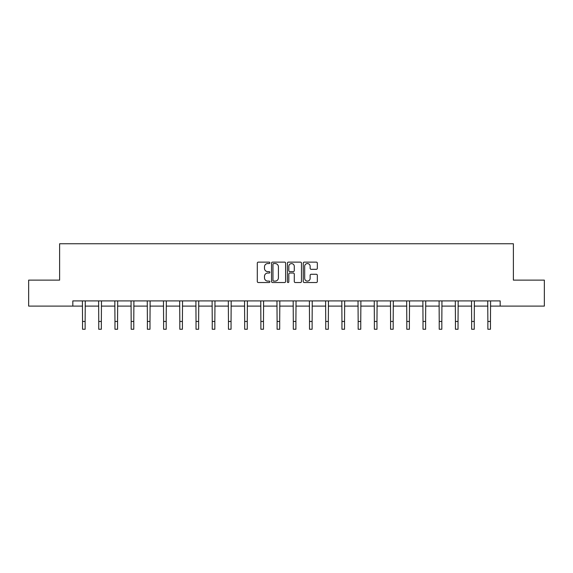 <?xml version="1.0" encoding="UTF-8"?>
<svg xmlns="http://www.w3.org/2000/svg" width="573" height="573" viewBox="0 0 573 573"><rect width="100%" height="100%" fill="white"/><g stroke="black" fill="none" stroke-linecap="round" stroke-linejoin="round"><path stroke-width="0.86" d="M269.869 262.842A0.716 0.716 0 0 0 269.16 262.126L258.316 262.126A1.017 1.017 0 0 0 257.298 263.15L257.298 281.508A1.017 1.017 0 0 0 258.316 282.532L269.16 282.532A0.716 0.716 0 0 0 269.869 281.816A0.716 0.716 0 0 0 269.16 281.099L267.756 281.099A3.266 3.266 0 0 1 264.49 277.841L264.49 276.308A3.266 3.266 0 0 1 267.756 273.042L269.16 273.042A0.716 0.716 0 0 0 269.869 272.333A0.716 0.716 0 0 0 269.16 271.616L267.756 271.616A3.266 3.266 0 0 1 264.49 268.35L264.49 266.817A3.266 3.266 0 0 1 267.756 263.559L269.16 263.559A0.716 0.716 0 0 0 269.869 262.842M316.31 269.317A1.017 1.017 0 0 0 317.335 268.3L317.335 263.15A1.017 1.017 0 0 0 316.31 262.126L304.277 262.126A1.017 1.017 0 0 0 303.253 263.15L303.253 281.508A1.017 1.017 0 0 0 304.277 282.532L316.31 282.532A1.017 1.017 0 0 0 317.335 281.508L317.335 275.291A1.017 1.017 0 0 0 316.31 274.266L311.16 274.266A1.017 1.017 0 0 0 310.143 275.291L310.143 278.371A2.729 2.729 0 0 1 307.415 281.099A2.729 2.729 0 0 1 304.686 278.371L304.686 266.287A2.729 2.729 0 0 1 307.415 263.559A2.729 2.729 0 0 1 310.143 266.287L310.143 268.3A1.017 1.017 0 0 0 311.16 269.317L316.31 269.317M72.821 306.104L28.65 306.104L28.65 280.125L59.621 280.125L59.621 243.747L513.379 243.747L513.379 280.125L544.35 280.125L544.35 306.104L500.179 306.104L500.179 300.911L72.821 300.911L72.821 306.104L82.541 306.104M285.605 263.15A1.017 1.017 0 0 0 284.588 262.126L272.547 262.126A1.017 1.017 0 0 0 271.53 263.15L271.53 281.508A1.017 1.017 0 0 0 272.547 282.532L284.588 282.532A1.017 1.017 0 0 0 285.605 281.508L285.605 263.15M288.412 262.126L300.453 262.126A1.017 1.017 0 0 1 301.47 263.15L301.47 281.508A1.017 1.017 0 0 1 300.453 282.532L295.296 282.532A1.017 1.017 0 0 1 294.278 281.508L294.278 274.066A1.017 1.017 0 0 0 293.261 273.042L289.838 273.042A1.017 1.017 0 0 0 288.821 274.066L288.821 281.816A0.716 0.716 0 0 1 288.104 282.532A0.716 0.716 0 0 1 287.395 281.816L287.395 263.15A1.017 1.017 0 0 1 288.412 262.126M85.133 306.104L98.749 306.104M101.349 306.104L114.965 306.104M117.565 306.104L131.174 306.104M133.774 306.104L147.39 306.104M149.99 306.104L163.606 306.104M166.199 306.104L179.815 306.104M182.415 306.104L196.03 306.104M198.63 306.104L212.239 306.104M214.839 306.104L228.455 306.104M231.055 306.104L244.671 306.104M247.264 306.104L260.88 306.104M263.48 306.104L277.096 306.104M279.696 306.104L293.304 306.104M295.904 306.104L309.52 306.104M312.12 306.104L325.736 306.104M328.329 306.104L341.945 306.104M344.545 306.104L358.161 306.104M360.761 306.104L374.37 306.104M376.97 306.104L390.585 306.104M393.185 306.104L406.801 306.104M409.394 306.104L423.01 306.104M425.61 306.104L439.226 306.104M441.826 306.104L455.435 306.104M458.035 306.104L471.651 306.104M474.251 306.104L487.867 306.104M490.459 306.104L500.179 306.104M273.672 263.559A0.716 0.716 0 0 0 272.956 264.268L272.956 280.39A0.716 0.716 0 0 0 273.672 281.099L275.147 281.099A3.266 3.266 0 0 0 278.414 277.841L278.414 266.817A3.266 3.266 0 0 0 275.147 263.559L273.672 263.559M294.278 266.338A2.729 2.729 0 0 0 291.55 263.609A2.729 2.729 0 0 0 288.821 266.338L288.821 270.592A1.017 1.017 0 0 0 289.838 271.616L293.261 271.616A1.017 1.017 0 0 0 294.278 270.592L294.278 266.338M82.405 300.911L82.541 321.46L85.133 321.46L85.27 300.911M82.541 321.46L82.541 329.253L85.133 329.253L85.133 321.46M98.62 300.911L98.749 321.46L101.349 321.46L101.478 300.911M98.749 321.46L98.749 329.253L101.349 329.253L101.349 321.46M114.829 300.911L114.965 321.46L117.565 321.46L117.694 300.911M114.965 321.46L114.965 329.253L117.565 329.253L117.565 321.46M131.045 300.911L131.174 321.46L133.774 321.46L133.91 300.911M131.174 321.46L131.174 329.253L133.774 329.253L133.774 321.46M147.261 300.911L147.39 321.46L149.99 321.46L150.119 300.911M147.39 321.46L147.39 329.253L149.99 329.253L149.99 321.46M163.47 300.911L163.606 321.46L166.199 321.46L166.335 300.911M163.606 321.46L163.606 329.253L166.199 329.253L166.199 321.46M179.686 300.911L179.815 321.46L182.415 321.46L182.543 300.911M179.815 321.46L179.815 329.253L182.415 329.253L182.415 321.46M195.894 300.911L196.03 321.46L198.63 321.46L198.759 300.911M196.03 321.46L196.03 329.253L198.63 329.253L198.63 321.46M212.11 300.911L212.239 321.46L214.839 321.46L214.975 300.911M212.239 321.46L212.239 329.253L214.839 329.253L214.839 321.46M228.326 300.911L228.455 321.46L231.055 321.46L231.184 300.911M228.455 321.46L228.455 329.253L231.055 329.253L231.055 321.46M244.535 300.911L244.671 321.46L247.264 321.46L247.4 300.911M244.671 321.46L244.671 329.253L247.264 329.253L247.264 321.46M260.751 300.911L260.88 321.46L263.48 321.46L263.609 300.911M260.88 321.46L260.88 329.253L263.48 329.253L263.48 321.46M276.96 300.911L277.096 321.46L279.696 321.46L279.825 300.911M277.096 321.46L277.096 329.253L279.696 329.253L279.696 321.46M293.175 300.911L293.304 321.46L295.904 321.46L296.04 300.911M293.304 321.46L293.304 329.253L295.904 329.253L295.904 321.46M309.391 300.911L309.52 321.46L312.12 321.46L312.249 300.911M309.52 321.46L309.52 329.253L312.12 329.253L312.12 321.46M325.6 300.911L325.736 321.46L328.329 321.46L328.465 300.911M325.736 321.46L325.736 329.253L328.329 329.253L328.329 321.46M341.816 300.911L341.945 321.46L344.545 321.46L344.674 300.911M341.945 321.46L341.945 329.253L344.545 329.253L344.545 321.46M358.025 300.911L358.161 321.46L360.761 321.46L360.89 300.911M358.161 321.46L358.161 329.253L360.761 329.253L360.761 321.46M374.241 300.911L374.37 321.46L376.97 321.46L377.106 300.911M374.37 321.46L374.37 329.253L376.97 329.253L376.97 321.46M390.457 300.911L390.585 321.46L393.185 321.46L393.314 300.911M390.585 321.46L390.585 329.253L393.185 329.253L393.185 321.46M406.665 300.911L406.801 321.46L409.394 321.46L409.53 300.911M406.801 321.46L406.801 329.253L409.394 329.253L409.394 321.46M422.881 300.911L423.01 321.46L425.61 321.46L425.739 300.911M423.01 321.46L423.01 329.253L425.61 329.253L425.61 321.46M439.09 300.911L439.226 321.46L441.826 321.46L441.955 300.911M439.226 321.46L439.226 329.253L441.826 329.253L441.826 321.46M455.306 300.911L455.435 321.46L458.035 321.46L458.171 300.911M455.435 321.46L455.435 329.253L458.035 329.253L458.035 321.46M471.522 300.911L471.651 321.46L474.251 321.46L474.38 300.911M471.651 321.46L471.651 329.253L474.251 329.253L474.251 321.46M487.73 300.911L487.867 321.46L490.459 321.46L490.595 300.911M487.867 321.46L487.867 329.253L490.459 329.253L490.459 321.46"/></g></svg>
